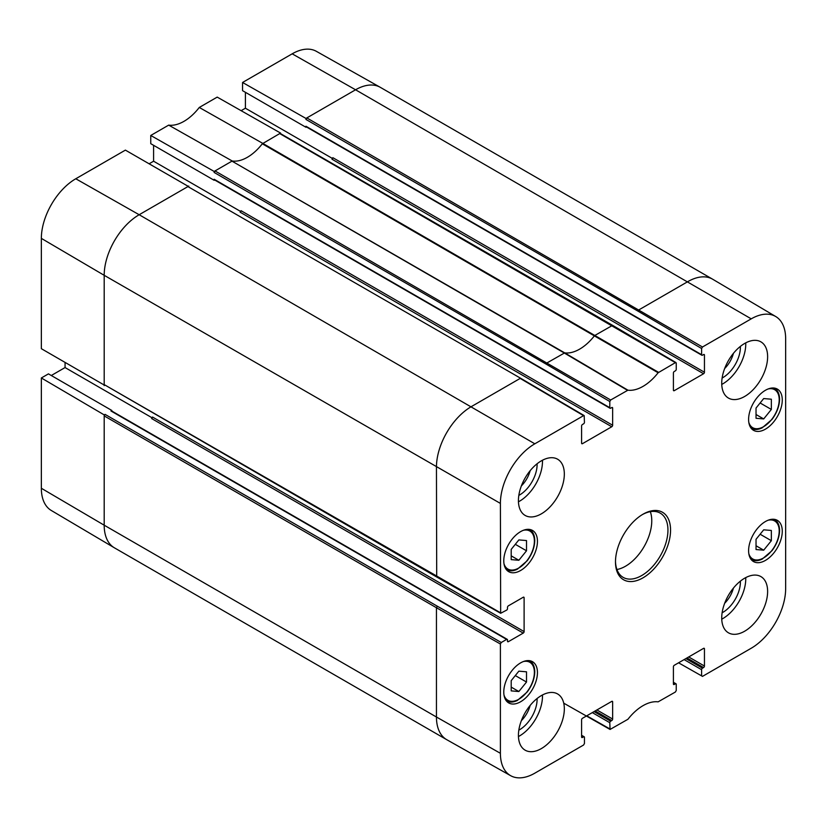 <?xml version="1.0" encoding="UTF-8"?>
<svg xmlns="http://www.w3.org/2000/svg" width="827" height="827" viewBox="0 0 827 827"><rect width="100%" height="100%" fill="white"/><g stroke="black" fill="none" stroke-linecap="round" stroke-linejoin="round"><path stroke-width="1.24" d="M756.033 408.042L763.693 398.562L771.343 399.203L771.343 409.448L763.693 418.927L756.033 418.286L756.033 408.042M763.693 418.927L756.033 414.513M771.343 409.448L760.127 402.976M756.033 539.297L763.693 529.818L771.343 530.458L771.343 540.703L763.693 550.182L756.033 549.542L756.033 539.297M763.693 550.182L756.033 545.758M771.343 540.703L760.127 534.232M511.21 549.386L518.86 539.917L526.51 540.558L526.51 550.792L518.86 560.272L511.21 559.631L511.21 549.386M518.86 560.272L511.21 555.858M526.51 550.792L515.304 544.321M511.21 680.642L518.86 671.162L526.51 671.813L526.51 682.048L518.86 691.527L511.21 690.886L511.21 680.642M518.86 691.527L511.21 687.113M526.51 682.048L515.304 675.576M41.35 488.271A48.679 28.108 120 0 0 51.284 510.476L114.281 547.743A49.465 28.552 120 0 0 114.436 547.836L446.694 739.669A49.465 28.552 120 0 0 446.849 739.751L510.631 775.674A48.679 28.108 -60 0 1 500.397 753.304L500.397 644.006L501.276 642.496L437.328 606.212L436.449 607.731L104.192 415.898L104.192 525.197L41.35 488.271L41.35 377.97L48.452 373.876L111.841 410.471L110.963 410.978L506.62 639.405A1.24 0.713 -60 0 1 507.24 639.343A1.24 0.713 -60 0 1 507.499 639.912L507.499 641.173A1.24 0.713 120 0 0 507.747 641.742A1.24 0.713 120 0 0 508.367 641.68L507.499 641.173M51.284 375.51L65.064 367.56L65.064 362.619M188.783 186.664L125.394 150.121L75.774 178.766A48.679 28.108 120 0 0 41.35 238.383L41.35 348.694L104.698 385.31M149.315 163.684L153.595 161.213L153.595 145.314M280.591 133.664L612.6 325.342L594.572 335.617A40.192 23.208 -60 0 1 564.696 352.86L547.278 362.764L546.409 364.283L609.799 401.519L609.799 407.69L214.141 179.263L214.141 180.276L150.752 143.671L150.752 135.473L214.141 171.437L214.141 172.45L215.02 170.931L214.141 171.437M280.591 133.075L217.201 97.11L199.276 107.458A40.968 23.652 -60 0 1 168.677 125.125L150.752 135.473M241.122 110.684L245.402 108.213L245.402 92.304M701.606 348.508L702.485 346.999L751.226 318.85A48.679 28.108 -60 0 1 775.716 316.524L712.719 279.257A49.465 28.552 120 0 0 712.564 279.164A49.465 28.552 120 0 0 687.837 281.614L639.085 309.753L638.217 311.272L701.606 348.508L701.606 354.69L305.949 126.252L305.949 127.265L242.559 90.67L242.559 82.473L305.949 118.437L305.949 119.439L306.827 117.93L305.949 118.437M712.564 279.164L380.306 87.331A49.465 28.552 120 0 0 380.151 87.249L316.369 51.326A48.679 28.108 120 0 0 292.179 53.827L242.559 82.473M241.029 210.689A1.24 0.713 -60 0 1 240.15 212.198L611.763 426.753A1.24 0.713 120 0 0 612.642 425.233L241.029 210.689M152.499 417.035A1.24 0.713 -60 0 1 151.62 418.545L523.233 633.1A1.24 0.713 120 0 0 524.111 631.58L152.499 417.035M332.836 157.678A1.24 0.713 -60 0 1 331.968 159.197L703.57 373.742A1.24 0.713 120 0 0 704.449 372.233L332.836 157.678M684.115 659.605L701.606 669.694L701.606 675.876L678.574 662.809M592.308 712.605L609.799 722.705L610.057 729.445L627.931 719.273A40.968 23.652 120 0 1 658.116 701.844L675.38 692.023L676.248 690.514L676.248 684.332A1.24 0.713 -60 0 0 675.99 683.774A1.24 0.713 -60 0 0 675.38 683.836L674.284 684.467L673.405 683.96A1.24 0.713 120 0 0 673.664 684.529A1.24 0.713 120 0 0 674.284 684.467M581.598 735.699L583.562 736.836L582.477 737.467L581.598 736.96A1.24 0.713 120 0 0 581.857 737.529A1.24 0.713 120 0 0 582.477 737.467M581.598 736.96L581.598 719.8A1.24 0.713 120 0 1 582.477 718.281L611.763 701.379L612.642 701.875A1.24 0.713 120 0 0 612.383 701.317A1.24 0.713 120 0 0 611.763 701.379M612.642 701.875L612.642 719.045L596.898 709.959M595.151 710.962L611.763 720.555A1.24 0.713 120 0 0 612.642 719.045M611.763 426.753L582.477 443.665L581.598 443.158L581.598 425.988A1.24 0.713 120 0 1 582.477 424.478L583.562 423.848A1.24 0.713 -60 0 0 584.441 422.328L584.182 415.588L520.793 378.352L187.915 186.582L139.163 214.731L75.774 178.766M675.38 362.65L279.722 133.581L262.304 143.784A40.192 23.208 -60 0 1 232.428 161.027A40.192 23.208 -60 0 1 232.222 160.996L215.02 170.931L610.667 399.999L627.931 390.189A40.968 23.652 120 0 0 658.116 372.76L675.38 362.65L676.248 363.146L676.248 369.328A1.24 0.713 -60 0 1 675.38 370.837L674.284 371.468A1.24 0.713 120 0 0 673.405 372.987L673.405 390.148A1.24 0.713 120 0 0 673.664 390.716A1.24 0.713 120 0 0 674.284 390.654L673.405 390.148M232.222 160.996L168.677 125.125M214.141 180.276L214.658 179.976M214.141 179.263A1.24 0.713 120 0 0 214.4 179.831L610.057 408.259A1.24 0.713 -60 0 1 609.799 407.69M188.783 186.075L187.915 186.582L520.793 378.352M610.057 408.259A1.24 0.713 -60 0 0 610.667 408.197L611.763 407.566L612.642 408.073A1.24 0.713 120 0 0 612.383 407.504A1.24 0.713 120 0 0 611.763 407.566M500.655 613.272L500.397 503.416A48.679 28.108 -60 0 1 534.821 443.799L583.562 415.65L520.173 378.415L471.431 406.553A49.465 28.552 120 0 0 436.449 467.131L436.708 576.998L500.655 613.283L506.62 610.13A1.24 0.713 -60 0 0 507.499 608.61L507.499 607.349A1.24 0.713 120 0 1 508.367 605.84L523.233 597.249L524.111 597.756A1.24 0.713 120 0 0 523.853 597.187A1.24 0.713 120 0 0 523.233 597.249M437.328 606.212L105.06 414.379L104.192 414.885L41.35 377.97M104.192 414.885L104.192 415.898L105.06 414.379M534.821 443.799L139.163 214.731A49.465 28.552 120 0 0 104.192 275.308L104.192 385.609M65.064 367.56L152.24 417.893M524.111 597.756L524.111 631.58M523.233 633.1L508.367 641.68M507.24 639.343L111.583 410.916A1.24 0.713 120 0 0 110.963 410.978M111.841 411.06L111.841 410.471M500.397 612.714L104.192 384.596L436.708 576.998M305.949 126.252A1.24 0.713 120 0 0 306.207 126.82L701.865 355.248A1.24 0.713 -60 0 0 702.485 355.197L703.57 354.556L704.449 355.062A1.24 0.713 120 0 0 704.191 354.504A1.24 0.713 120 0 0 703.57 354.556M305.949 127.265L306.466 126.976M704.449 355.062L704.449 372.233M245.402 108.213L332.578 158.546M658.571 372.346L262.759 143.371L199.276 107.458M703.57 373.742L674.284 390.654M627.931 390.189L564.696 352.86L231.974 161.141L564.241 352.974L627.476 390.303M262.51 143.516A40.192 23.208 -60 0 1 262.304 143.784L658.116 372.76M775.716 316.524A48.679 28.108 -60 0 1 785.65 338.729L785.65 588.617A48.679 28.108 -60 0 1 751.226 648.234L702.485 676.383L701.606 675.876M722.126 612.776A24.872 14.359 120 0 0 740.403 581.929A24.872 14.359 120 0 0 740.392 581.133M733.425 588.09A20.551 11.867 -60 0 1 724.659 603.265M721.744 619.175A32.46 18.742 120 0 0 745.737 577.608M722.126 378.032A24.872 14.359 120 0 0 740.403 347.185A24.872 14.359 120 0 0 740.392 346.389M733.425 353.346A20.551 11.867 -60 0 1 724.659 368.522M721.744 384.431A32.46 18.742 120 0 0 745.737 342.864M518.829 495.404A24.872 14.359 120 0 0 537.105 464.547A24.872 14.359 120 0 0 537.095 463.761M530.138 470.718A20.551 11.867 -60 0 1 521.372 485.894M518.446 501.803A32.46 18.742 120 0 0 542.45 460.236M518.829 730.148A24.872 14.359 120 0 0 537.105 699.291A24.872 14.359 120 0 0 537.095 698.505M530.138 705.462A20.551 11.867 -60 0 1 521.372 720.637M518.446 736.547A32.46 18.742 120 0 0 542.45 694.98M721.723 383.211A32.46 18.742 -60 0 1 735.885 350.545A32.46 18.742 -60 0 1 760.902 341.851A32.46 18.742 -60 0 1 760.902 379.324A32.46 18.742 -60 0 1 728.442 398.066A32.46 18.742 -60 0 1 721.723 383.211M518.426 500.583A32.46 18.742 -60 0 1 532.598 467.917A32.46 18.742 -60 0 1 557.605 459.212A32.46 18.742 -60 0 1 557.605 496.696A32.46 18.742 -60 0 1 525.145 515.438A32.46 18.742 -60 0 1 518.426 500.583M518.426 735.327A32.46 18.742 -60 0 1 532.598 702.661A32.46 18.742 -60 0 1 557.605 693.956A32.46 18.742 -60 0 1 557.605 731.44A32.46 18.742 -60 0 1 525.145 750.182A32.46 18.742 -60 0 1 518.426 735.327M721.723 617.955A32.46 18.742 -60 0 1 735.885 585.289A32.46 18.742 -60 0 1 760.902 576.595A32.46 18.742 -60 0 1 760.902 614.068A32.46 18.742 -60 0 1 728.442 632.81A32.46 18.742 -60 0 1 721.723 617.955M748.6 419.434A23.807 13.739 -60 0 1 759 395.471A23.807 13.739 -60 0 1 777.339 389.093A23.807 13.739 -60 0 1 777.339 416.581A23.807 13.739 -60 0 1 753.531 430.329A23.807 13.739 -60 0 1 748.6 419.434M503.777 560.778A23.807 13.739 -60 0 1 514.167 536.826A23.807 13.739 -60 0 1 532.516 530.448A23.807 13.739 -60 0 1 532.516 557.936A23.807 13.739 -60 0 1 508.708 571.674A23.807 13.739 -60 0 1 503.777 560.778M503.777 692.034A23.807 13.739 -60 0 1 514.167 668.082A23.807 13.739 -60 0 1 532.516 661.703A23.807 13.739 -60 0 1 532.516 689.191A23.807 13.739 -60 0 1 508.708 702.929A23.807 13.739 -60 0 1 503.777 692.034M748.6 550.689A23.807 13.739 -60 0 1 759 526.727A23.807 13.739 -60 0 1 777.339 520.348A23.807 13.739 -60 0 1 777.339 547.836A23.807 13.739 -60 0 1 753.531 561.585A23.807 13.739 -60 0 1 748.6 550.689M642.362 514.601A37.101 21.419 -60 0 1 660.256 513.133A37.101 21.419 -60 0 1 667.947 530.117A37.101 21.419 -60 0 1 651.748 567.446A37.101 21.419 -60 0 1 623.165 577.38A37.101 21.419 -60 0 1 615.484 561.14M670.563 530.117A38.952 22.484 120 0 0 643.024 514.208A38.952 22.484 120 0 0 615.484 561.915A38.952 22.484 120 0 0 643.024 577.815A38.952 22.484 120 0 0 670.563 530.117M609.799 401.519L610.667 399.999M612.642 408.073L612.642 425.233M581.598 443.158A1.24 0.713 120 0 0 581.857 443.727A1.24 0.713 120 0 0 582.477 443.665M583.562 415.65L584.182 415.588M506.62 639.405L501.276 642.496M583.562 736.836A1.24 0.713 -60 0 1 584.182 736.774A1.24 0.713 -60 0 1 584.441 737.343L584.441 743.514L583.562 745.034L534.821 773.173A48.679 28.108 -60 0 1 510.631 775.674M611.763 720.555L610.667 721.185L594.055 711.592M609.799 722.705A1.24 0.713 -60 0 1 610.667 721.185M673.405 683.96L673.405 666.789A1.24 0.713 120 0 1 674.284 665.28L703.57 648.368L704.449 648.875A1.24 0.713 120 0 0 704.191 648.306A1.24 0.713 120 0 0 703.57 648.368M704.449 648.875L704.449 666.035L688.705 656.948M686.958 657.961L703.57 667.554A1.24 0.713 120 0 0 704.449 666.035M703.57 667.554L702.485 668.185L685.872 658.592M701.606 669.694A1.24 0.713 -60 0 1 702.485 668.185M701.865 355.248A1.24 0.713 -60 0 1 701.606 354.69M616.932 569.503A37.101 21.419 120 0 0 651.769 520.772A37.101 21.419 120 0 0 650.311 511.675M153.595 161.213L240.771 211.547M768.169 388.959A21.947 12.674 -60 0 1 779.21 399.741A21.947 12.674 -60 0 1 765.947 425.13A21.947 12.674 -60 0 1 748.828 422.452M774.403 388.121A23.187 13.387 120 0 0 774.33 388.08L774.403 388.121C777.773 390.168 779.489 393.869 779.572 399.234C779.396 406.119 776.884 412.838 772.036 419.382L762.174 427.859C757.966 429.854 754.317 429.999 751.226 428.283L751.154 428.241M768.169 520.214A21.947 12.674 -60 0 1 779.21 530.996A21.947 12.674 -60 0 1 765.947 556.385A21.947 12.674 -60 0 1 748.828 553.708M774.403 519.377A23.187 13.387 120 0 0 774.33 519.335L774.403 519.377C777.773 521.423 779.489 525.124 779.572 530.489C779.396 537.374 776.884 544.094 772.036 550.637L762.174 559.114C757.966 561.109 754.317 561.254 751.226 559.528L751.154 559.486M523.336 530.303A21.947 12.674 -60 0 1 534.387 541.096A21.947 12.674 -60 0 1 521.124 566.474A21.947 12.674 -60 0 1 504.005 563.797M529.58 529.466A23.187 13.387 120 0 0 529.507 529.425L529.58 529.466C532.95 531.513 534.666 535.224 534.749 540.589C534.573 547.474 532.061 554.183 527.212 560.727L517.351 569.214C513.143 571.209 509.494 571.343 506.393 569.627L506.32 569.586A23.187 13.387 120 0 0 506.393 569.627M523.336 661.559A21.947 12.674 -60 0 1 534.387 672.351A21.947 12.674 -60 0 1 521.124 697.73A21.947 12.674 -60 0 1 504.005 695.052M529.58 660.721A23.187 13.387 120 0 0 529.507 660.68L529.58 660.721C532.95 662.768 534.666 666.479 534.749 671.844C534.573 678.729 532.061 685.438 527.212 691.982L517.351 700.469C513.143 702.464 509.494 702.599 506.393 700.882L506.32 700.841A23.187 13.387 120 0 0 506.393 700.882M673.405 682.699L675.38 683.836M546.409 364.283L214.141 172.45M500.397 503.416L104.192 275.308L41.35 238.383M380.151 87.249A49.465 28.552 120 0 0 355.569 89.781L306.827 117.93L702.485 346.999M751.226 318.85L355.569 89.781L292.179 53.827M500.397 644.006L436.449 607.731L436.449 717.019L104.192 525.197A49.465 28.552 120 0 0 114.281 547.743M500.397 753.304L436.449 717.019A49.465 28.552 120 0 0 446.694 739.669M638.217 311.272L305.949 119.439M609.799 728.876L586.756 715.81M676 362.588L612.611 325.352M581.598 735.286L584.182 736.774M610.057 729.445L563.735 703.167M673.405 682.275L675.99 683.774"/></g></svg>

